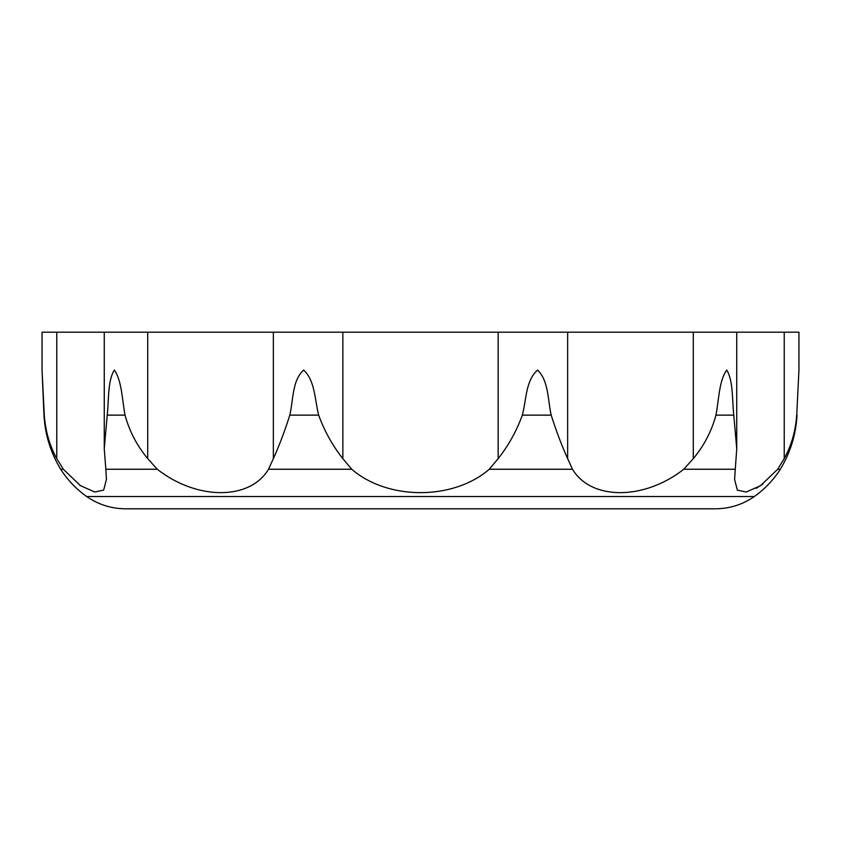 <?xml version="1.0" encoding="UTF-8"?>
<svg xmlns="http://www.w3.org/2000/svg" width="841" height="841" viewBox="0 0 841 841"><rect width="100%" height="100%" fill="white"/><g stroke="black" fill="none" stroke-linecap="round" stroke-linejoin="round"><path stroke-width="1.26" d="M107.217 415.128C108.952 400.242 107.543 380.311 114.429 370.051C121.892 380.984 122.176 400.169 125.046 415.128C129.335 431.076 136.894 445.583 147.711 458.65L157.256 469.246L105.829 469.246L104.263 448.8L107.217 415.128L125.046 415.128M351.738 469.246L268.521 469.246L273.346 458.65C279.254 445.614 284.742 431.107 289.809 415.128C293.351 400.242 292.069 380.311 303.706 370.051C315.259 380.984 314.765 400.169 318.665 415.128C324.447 431.076 332.51 445.583 342.855 458.65L351.738 469.246C387.733 500.384 453.204 500.5 489.262 469.246L498.145 458.65C508.469 445.614 516.532 431.107 522.335 415.128C526.319 400.242 525.646 380.311 537.599 370.051C548.816 380.984 547.743 400.169 551.191 415.128C556.248 431.076 561.735 445.583 567.654 458.65L572.479 469.246C591.065 500.384 643.996 500.5 683.744 469.246L693.289 458.65C704.085 445.614 711.644 431.107 715.954 415.128C718.876 400.242 719.066 380.311 726.771 370.051C733.363 380.984 732.112 400.169 733.783 415.128L736.737 448.8L736.737 332.195L42.05 332.195L42.05 370.051L43.974 415.128C45.036 434.555 50.597 452.595 60.657 469.246L63.327 469.246L80.358 485.625L94.781 492.006L103.664 490.124L106.429 479.37L105.829 469.246M736.737 332.195L784.232 332.195L784.232 458.65C791.392 445.614 795.554 431.107 796.721 415.128L798.256 383.969M796.721 415.128L798.95 370.051L798.95 332.195L784.232 332.195M56.767 332.195L56.767 458.65C49.598 445.583 45.435 431.076 44.279 415.128L42.05 370.051L44.279 415.065M56.767 458.65L63.327 469.246M157.256 469.246C196.92 500.384 249.924 500.5 268.521 469.246M736.737 448.8L734.571 479.37L737.347 490.135L746.251 492.006L760.6 485.656L777.673 469.246L784.232 458.65M786.819 453.488L784.653 457.861M763.039 483.943L756.091 488.369M60.657 469.246C67.574 480.011 76.247 489.105 86.665 496.526L754.335 496.526C764.753 489.105 773.426 480.011 780.343 469.246L777.673 469.246M735.171 469.246L683.744 469.246M572.479 469.246L489.262 469.246M318.665 415.128L289.809 415.128M551.191 415.128L522.335 415.128M733.783 415.128L715.954 415.128M342.855 332.195L342.855 458.65M273.346 332.195L273.346 458.65M567.654 332.195L567.654 458.65M498.145 332.195L498.145 458.65M147.711 332.195L147.711 458.65M693.289 332.195L693.289 458.65M104.263 448.8L104.263 332.195M125.614 508.805L715.407 508.805C729.641 508.7 742.614 504.611 754.335 496.526M86.665 496.526C98.386 504.611 111.359 508.7 125.593 508.805L511.633 508.805M797.026 415.128C795.964 434.555 790.403 452.595 780.343 469.246"/></g></svg>
